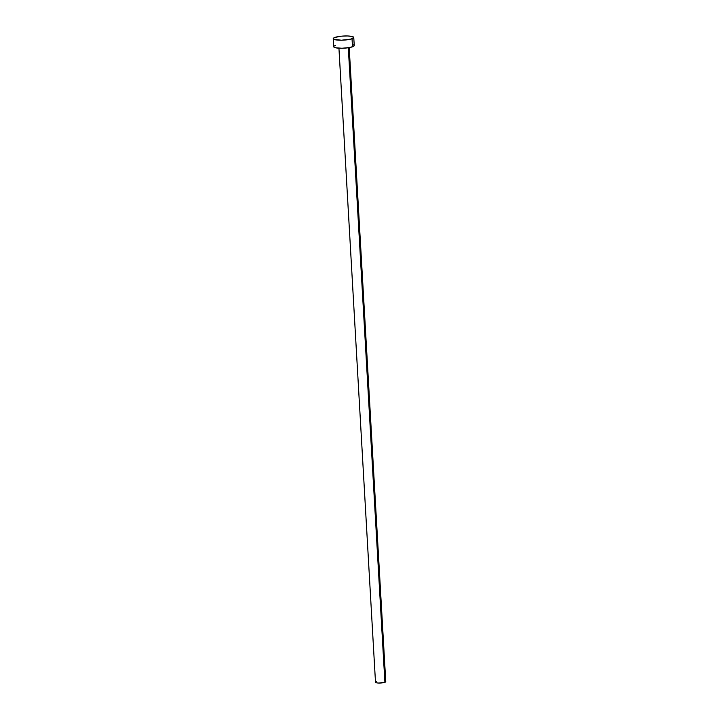 <?xml version="1.0" encoding="UTF-8"?>
<svg xmlns="http://www.w3.org/2000/svg" width="719" height="719" viewBox="0 0 719 719"><rect width="100%" height="100%" fill="white"/><g stroke="black" fill="none" stroke-linecap="round" stroke-linejoin="round"><path stroke-width="1.08" d="M348.302 47.751L384.899 682.322A5.141 1.025 -3.3 0 0 385.761 681.693L384.899 682.322L348.302 47.751M333.239 38.673L333.697 46.717A10.282 2.049 -3.3 0 0 341.04 48.263A10.282 2.049 -3.3 0 0 352.499 46.798L352.031 38.754L352.499 46.798A10.282 2.049 -3.3 0 0 354.233 45.54L353.766 37.487A10.282 2.049 176.7 0 1 352.031 38.754A10.282 2.049 176.7 0 1 340.572 40.21A10.282 2.049 176.7 0 1 333.239 38.673A10.282 2.049 176.7 0 1 334.973 37.406A10.282 2.049 176.7 0 1 346.432 35.95A10.282 2.049 176.7 0 1 353.766 37.487M354.233 45.567L353.451 46.393L349.659 47.526L341.947 48.254L335.422 47.742L333.895 47.086L333.904 46.286M334.488 45.863L335.44 45.459M352.517 44.515L354.045 45.171M334.973 37.406L341.516 36.175L347.448 35.968L352.049 36.471L353.775 37.514L350.755 39.132L341.48 40.21L334.011 39.392L333.436 38.233L334.973 37.406M338.937 48.2L375.498 682.277A5.141 1.025 -3.3 0 0 379.165 683.05A5.141 1.025 -3.3 0 0 384.899 682.322L378.661 683.041L376.361 682.789L375.597 682.061M375.893 681.855L376.37 681.648M384.908 681.181L385.672 681.504M349.2 47.607L385.761 681.693"/></g></svg>
